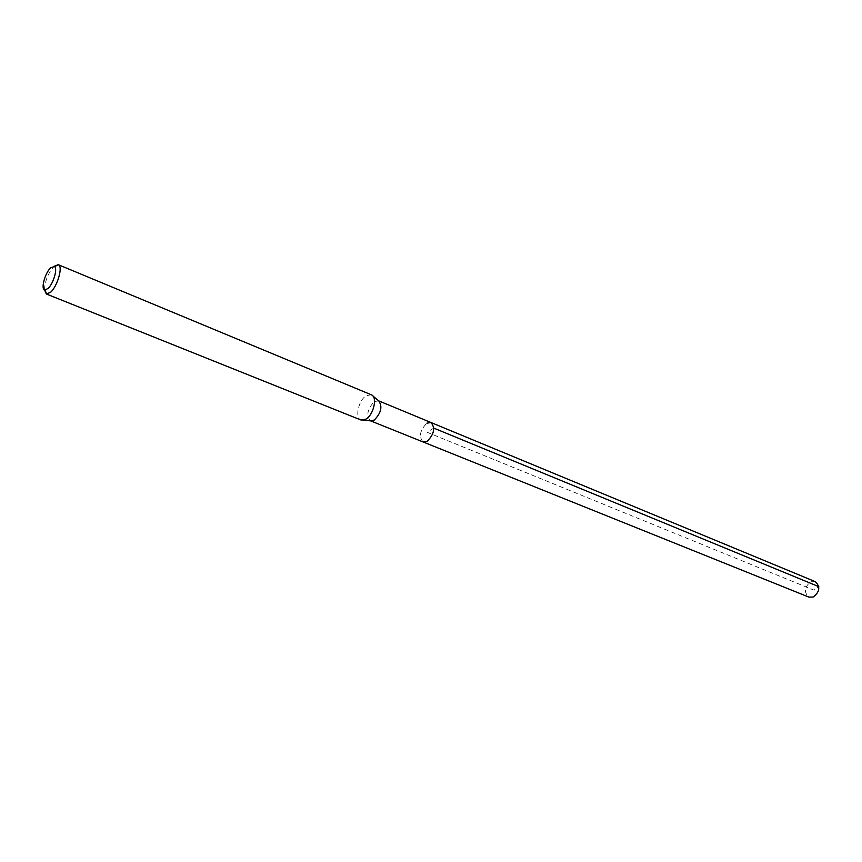 <?xml version="1.0" encoding="UTF-8"?>
<svg xmlns="http://www.w3.org/2000/svg" width="862" height="862" viewBox="0 0 862 862"><rect width="100%" height="100%" fill="white"/><g stroke="black" fill="none" stroke-linecap="round" stroke-linejoin="round"><path stroke-width="0.65" stroke-dasharray="4.31 3.23" d="M815.258 581.645L810.905 581.731C804.268 586.99 803.61 592.119 808.944 597.118M423.091 441.969C418.641 436.592 419.902 430.332 426.873 423.167C419.902 430.332 418.641 436.592 423.091 441.969M370.617 420.85L370.315 420.742C366.059 415.355 367.417 408.933 374.388 401.498L378.752 400.905M431.022 422.531L426.873 423.167M371.306 394.764L366.167 395.712C358.441 400.291 354.627 418.081 361.006 420.02M44.468 289.804C44.953 280.98 48.121 273.189 53.94 266.423L54.047 266.326M433.791 428.112L427.013 432.228L813.911 590.125L818.803 586.645M372.934 396.003L371.651 394.925M363.021 420.268L361.361 420.15"/><path stroke-width="1.29" d="M370.563 420.839L808.944 597.118L813.189 597.043C819.848 591.817 820.538 586.677 815.258 581.645L431.022 422.531C435.439 427.94 434.146 434.211 427.153 441.344L423.091 441.969L427.153 441.344C434.146 434.211 435.439 427.94 431.022 422.531L426.873 423.167M372.934 396.003L378.752 400.905C382.631 406.573 381.144 412.952 374.313 420.042L370.617 420.85L363.021 420.268M46.332 293.974L361.006 420.02L366.005 419.115C373.548 414.773 377.578 397.414 371.651 394.925L58.648 264.839C63.045 266.972 57.323 286.518 50.567 292.293L46.332 293.974L44.468 289.804M54.047 266.326L58.304 264.656M50.707 267.791L54.457 266.53C57.948 268.254 53.358 283.857 47.981 288.501L44.899 289.955C40.482 289.718 44.921 272.877 50.707 267.791M818.803 586.645L433.791 428.112M378.709 400.862L431.022 422.531M54.457 266.53L58.648 264.839M44.899 289.955L46.71 294.082"/></g></svg>

